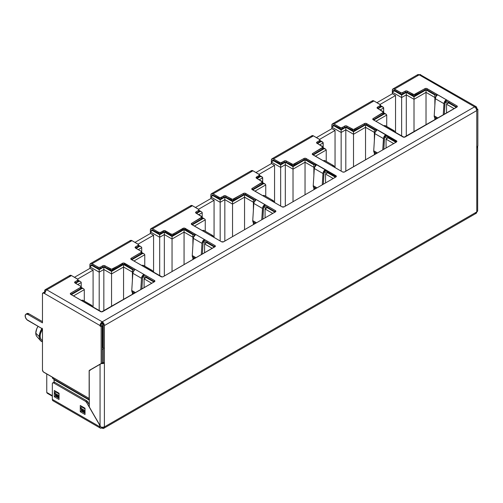 <?xml version="1.0" encoding="UTF-8"?>
<svg xmlns="http://www.w3.org/2000/svg" width="503" height="503" viewBox="0 0 503 503"><rect width="100%" height="100%" fill="white"/><g stroke="black" fill="none" stroke-linecap="round" stroke-linejoin="round"><path stroke-width="0.75" d="M42.164 328.189L40.605 330.961L39.265 336.62A10.412 6.011 -60 0 0 40.529 340.657A10.412 6.011 -60 0 0 42.472 341.789L40.605 340.738L39.611 338.991L39.265 336.62L35.776 333.137L36.757 328.755L38.065 326.328A8.608 4.967 120 0 0 35.776 333.137L39.265 336.62A10.412 6.011 -60 0 1 41.919 328.553M46.754 392.447L46.754 373.962L46.754 392.447L46.924 392.925L46.754 392.447L52.343 395.672L46.754 392.447M74.469 277.298L89.968 268.351L89.968 266.848L89.968 268.351L93.086 270.149L77.588 279.096L93.086 270.149L93.086 307.295L93.086 270.149L89.968 268.351L74.469 277.298M134.961 242.377L150.46 233.423L150.46 231.927L150.46 233.423L153.578 235.228L138.073 244.175L153.578 235.228L153.578 272.375L153.578 235.228L150.46 233.423L134.961 242.377M195.447 207.45L210.952 198.503L210.952 197L210.952 198.503L214.064 200.301L198.566 209.254L214.064 200.301L214.064 237.447L214.064 200.301L210.952 198.503L195.447 207.45M255.939 172.529L271.438 163.576L271.438 162.079L271.438 163.576L274.556 165.38L259.058 174.327L274.556 165.38L274.556 202.527L274.556 165.38L271.438 163.576L255.939 172.529M316.431 137.602L331.93 128.655L331.93 127.152L331.93 128.655L335.048 130.453L319.543 139.406L335.048 130.453L335.048 167.606L335.048 130.453L331.93 128.655L316.431 137.602M376.917 102.681L392.422 93.734L392.422 92.231L392.422 93.734L395.534 95.532L380.035 104.479L395.534 95.532L395.534 132.679L395.534 95.532L392.422 93.734L376.917 102.681M42.472 329.006A9.186 5.3 120 0 0 42.032 340.324L42.472 340.575M42.503 328.956L40.41 333.785L40.133 336.123L40.41 338.135L41.227 339.657L42.503 340.55M36.832 336.482L36.027 334.979L35.776 333.137A8.608 4.967 120 0 0 36.826 336.469L40.529 340.657M383.493 113.2L384.562 113.816L373.716 120.079L384.562 113.816L386.09 114.181L386.725 115.068L375.879 121.33L386.725 115.068L386.725 126.454L386.725 115.068L386.09 114.181L383.493 113.2M456.372 107.403L448.707 102.983L449.229 102.681L447.18 103.348L446.545 104.228L446.545 113.081L446.545 104.228L454.209 108.654L446.545 104.228L447.18 103.348L448.707 102.983L456.372 107.403M435.372 94.683L434.856 94.979L426.022 89.88L414.007 96.821L406.298 92.37L401.639 95.054L394.585 90.98L395.106 90.678L392.585 91.753L392.422 92.231L401.639 97.557L392.422 92.231L393.05 91.345L394.585 90.98L401.639 95.054L401.639 136.206L401.639 97.557L406.298 94.866L401.639 97.557L401.639 95.054L406.298 92.37L406.298 136.319L406.298 94.866L414.007 99.317L406.298 94.866L406.298 92.37L414.007 96.821L414.007 131.868L414.007 99.317L426.022 92.382L426.022 124.933L426.022 92.382L414.007 99.317L414.007 96.821L426.022 89.88L426.022 92.382L434.856 97.481L426.022 92.382L426.022 89.88L434.856 94.979L434.856 105.649L434.856 97.481L435.761 96.953L434.856 97.481L434.856 94.979L435.372 94.683M77.99 280.68L79.059 281.296L75.576 283.308L79.059 281.296L79.889 281.391L77.99 280.68M81.046 287.817L82.108 288.433L71.263 294.695L82.108 288.433L82.938 288.533L81.046 287.817M153.924 282.026L146.26 277.599L146.782 277.298L145.43 277.694L146.26 277.599L153.924 282.026M132.924 269.3L132.402 269.595L123.568 264.496L111.553 271.438L103.844 266.986L99.192 269.671L92.137 265.597L92.653 265.301L91.307 265.691L92.137 265.597L99.192 269.671L99.192 270.249L99.192 269.671L103.844 266.986L103.844 267.558L103.844 266.986L111.553 271.438L111.553 272.01L111.553 271.438L123.568 264.496L123.568 265.075L123.568 264.496L132.402 269.595L132.402 270.174L132.924 269.3M138.482 245.76L139.551 246.376L136.062 248.388L139.551 246.376L140.375 246.47L138.482 245.76M141.532 252.896L142.601 253.512L131.755 259.774L142.601 253.512L143.43 253.606L141.532 252.896M214.416 247.099L206.752 242.672L207.267 242.377L205.922 242.767L206.752 242.672L214.416 247.099M193.416 234.373L192.894 234.675L184.06 229.575L172.045 236.511L164.336 232.065L159.684 234.75L152.623 230.676L153.145 230.374L151.799 230.77L152.623 230.676L159.684 234.75L159.684 235.322L159.684 234.75L164.336 232.065L164.336 232.638L164.336 232.065L172.045 236.511L172.045 237.083L172.045 236.511L184.06 229.575L184.06 230.148L184.06 229.575L192.894 234.675L192.894 235.247L193.416 234.373M198.968 210.832L200.037 211.449L196.554 213.461L200.037 211.449L200.867 211.549L198.968 210.832M202.024 217.975L203.093 218.591L192.247 224.847L203.093 218.591L203.916 218.686L202.024 217.975M274.902 212.178L267.238 207.752L267.759 207.45L266.414 207.846L267.238 207.752L274.902 212.178M253.902 199.452L253.386 199.754L244.552 194.655L232.537 201.59L224.828 197.138L220.176 199.829L213.115 195.749L213.637 195.453L212.285 195.849L213.115 195.749L220.176 199.829L220.176 200.401L220.176 199.829L224.828 197.138L224.828 197.71L224.828 197.138L232.537 201.59L232.537 202.162L232.537 201.59L244.552 194.655L244.552 195.227L244.552 194.655L253.386 199.754L253.386 200.326L253.902 199.452M259.46 175.912L260.529 176.528L257.039 178.54L260.529 176.528L262.057 176.893L262.692 177.779L259.208 179.791L262.692 177.779L262.692 182.633L262.528 177.301L259.46 175.912M262.516 183.048L263.578 183.664L252.732 189.927L263.578 183.664L265.112 184.029L265.747 184.915L254.902 191.178L265.747 184.915L265.747 196.302L265.747 184.915L265.112 184.029L262.516 183.048M335.394 177.251L327.73 172.825L328.252 172.529L326.195 173.195L325.567 174.076L325.567 182.929L325.567 174.076L333.231 178.502L325.567 174.076L326.195 173.195L327.73 172.825L335.394 177.251M314.394 164.525L313.872 164.827L305.038 159.728L293.023 166.663L285.314 162.218L280.661 164.902L273.607 160.828L274.122 160.526L271.607 161.601L271.438 162.079L280.661 167.405L271.438 162.079L272.073 161.193L273.607 160.828L280.661 164.902L280.661 206.054L280.661 167.405L285.314 164.714L280.661 167.405L280.661 164.902L285.314 162.218L285.314 206.161L285.314 164.714L293.023 169.165L285.314 164.714L285.314 162.218L293.023 166.663L293.023 201.716L293.023 169.165L305.038 162.23L305.038 194.774L305.038 162.23L293.023 169.165L293.023 166.663L305.038 159.728L305.038 162.23L313.872 167.329L305.038 162.23L305.038 159.728L313.872 164.827L313.872 175.49L313.872 167.329L314.784 166.801L313.872 167.329L313.872 164.827L314.394 164.525M319.952 140.991L321.021 141.601L317.531 143.619L321.021 141.601L322.549 141.972L323.184 142.852L319.694 144.864L323.184 142.852L323.184 147.712L323.02 142.374L319.952 140.991M323.001 148.127L324.07 148.743L313.224 155.006L324.07 148.743L325.604 149.108L326.233 149.988L315.387 156.251L326.233 149.988L326.233 161.375L326.233 149.988L325.604 149.108L323.001 148.127M395.886 142.33L388.222 137.904L388.737 137.602L386.688 138.268L386.053 139.155L386.053 148.001L386.053 139.155L393.717 143.581L386.053 139.155L386.688 138.268L388.222 137.904L395.886 142.33M374.886 129.604L374.364 129.906L365.53 124.807L353.515 131.742L345.806 127.29L341.153 129.981L334.093 125.907L334.614 125.605L332.093 126.674L331.93 127.152L341.153 132.478L331.93 127.152L332.565 126.272L334.093 125.907L341.153 129.981L341.153 171.127L341.153 132.478L345.806 129.793L341.153 132.478L341.153 129.981L345.806 127.29L345.806 171.24L345.806 129.793L353.515 134.244L345.806 129.793L345.806 127.29L353.515 131.742L353.515 166.789L353.515 134.244L365.53 127.303L365.53 159.853L365.53 127.303L353.515 134.244L353.515 131.742L365.53 124.807L365.53 127.303L374.364 132.402L365.53 127.303L365.53 124.807L374.364 129.906L374.364 140.57L374.364 132.402L375.269 131.88L374.364 132.402L374.364 129.906L374.886 129.604M380.438 106.064L381.507 106.68L378.023 108.692L381.507 106.68L383.041 107.045L383.676 107.931L380.186 109.943L383.676 107.931L383.676 112.785L383.506 107.453L380.438 106.064M101.707 323.523L102.656 324.07L102.656 347.573L102.222 347.322L102.656 347.573L102.222 347.818L102.656 347.573L103.737 348.195L102.656 347.573L102.656 324.07A1.528 0.887 -60 0 1 102.744 323.523L102.656 324.07L103.172 324.265A1.528 0.887 180 0 1 102.656 324.07L101.707 323.523M90.232 370.309L90.509 369.692L89.427 370.315L102.222 362.927L89.427 370.315A1.346 0.78 60 0 0 89.144 370.931L89.144 398.433L43.767 372.233A1.836 1.063 60 0 1 42.472 369.982L42.472 328.874L27.747 320.373A3.672 2.119 60 0 1 25.15 315.871A3.672 2.119 60 0 1 25.911 314.193L25.345 314.84L25.345 317.135L26.753 319.568L42.472 328.874L42.472 369.982L43.271 371.836L89.144 398.433L89.22 370.554L101.141 363.694L100.77 363.908L101.141 363.694L101.141 326.699L100.059 326.07L100.059 325.573L44.635 293.57L45.974 290.489L46.798 289.822L102.222 321.819L474.606 106.831L419.181 74.834L394.497 89.081L401.054 92.772L402.23 92.772L405.217 91.144L406.883 90.955L414.007 94.602L424.941 88.654L426.607 88.465L456.894 105.856L457.227 106.818L404.066 137.237L373.195 119.777L383.047 114.093L383.374 113.131M434.856 119.827L434.856 118.167L434.856 119.827M447.393 103.222L445.369 102.052L447.393 103.222M132.402 294.45L132.402 292.784L132.402 294.45M132.402 280.265L132.402 272.098L123.568 266.999L123.568 299.549L123.568 266.999L111.553 273.934L103.844 269.489L99.192 272.173L89.968 266.848L90.138 266.37L91.307 265.691L89.968 266.848L99.192 272.173L99.192 310.823L99.192 270.249L99.192 272.173L103.844 269.489L103.844 310.936L103.844 267.558L103.844 269.489L111.553 273.934L111.553 306.484L111.553 272.01L111.553 273.934L123.568 266.999L123.568 265.075L123.568 266.999L132.402 272.098L132.402 280.265M133.314 271.576L132.402 272.098L132.402 270.174L132.402 272.098L133.314 271.576M144.946 277.838L142.915 276.669L144.946 277.838M144.097 287.697L144.097 278.851L144.097 287.697M151.761 283.271L144.097 278.851L144.26 278.373L145.43 277.694L144.097 278.851L151.761 283.271M84.278 301.071L84.278 289.684L73.432 295.946L84.278 289.684L84.278 301.071M81.222 287.408L81.222 282.548L77.739 284.56L81.222 282.548L81.222 287.408M192.894 259.523L192.894 257.863L192.894 259.523M192.894 245.338L192.894 237.177L184.06 232.078L184.06 264.622L184.06 232.078L172.045 239.013L164.336 234.561L159.684 237.253L150.46 231.927L150.623 231.449L151.799 230.77L150.46 231.927L159.684 237.253L159.684 275.896L159.684 235.322L159.684 237.253L164.336 234.561L164.336 276.009L164.336 232.638L164.336 234.561L172.045 239.013L172.045 271.563L172.045 237.083L172.045 239.013L184.06 232.078L184.06 230.148L184.06 232.078L192.894 237.177L192.894 245.338M193.8 236.649L192.894 237.177L192.894 235.247L192.894 237.177L193.8 236.649M205.438 242.918L203.407 241.742L205.438 242.918M204.583 252.776L204.583 243.924L204.583 252.776M212.247 248.35L204.583 243.924L204.752 243.446L205.922 242.767L204.583 243.924L212.247 248.35M144.763 266.15L144.763 254.763L133.917 261.026L144.763 254.763L144.763 266.15M141.714 252.481L141.714 247.627L138.231 249.639L141.714 247.627L141.714 252.481M253.386 224.602L253.386 222.936L253.386 224.602M253.386 210.417L253.386 202.25L244.552 197.151L244.552 229.701L244.552 197.151L232.537 204.086L224.828 199.641L220.176 202.325L210.952 197L211.115 196.522L212.285 195.849L210.952 197L220.176 202.325L220.176 240.975L220.176 200.401L220.176 202.325L224.828 199.641L224.828 241.088L224.828 197.71L224.828 199.641L232.537 204.086L232.537 236.636L232.537 202.162L232.537 204.086L244.552 197.151L244.552 195.227L244.552 197.151L253.386 202.25L253.386 210.417M254.292 201.728L253.386 202.25L253.386 200.326L253.386 202.25L254.292 201.728M265.924 207.991L263.899 206.821L265.924 207.991M265.075 217.849L265.075 209.003L265.075 217.849M272.739 213.423L265.075 209.003L265.238 208.525L266.414 207.846L265.075 209.003L272.739 213.423M205.255 231.223L205.255 219.836L194.41 226.099L205.255 219.836L205.255 231.223M202.206 217.56L202.206 212.7L198.716 214.712L202.206 212.7L202.206 217.56M313.872 189.675L313.872 188.015L313.872 189.675M326.416 173.07L324.385 171.9L326.416 173.07M374.364 154.754L374.364 153.088L374.364 154.754M386.908 138.143L384.877 136.973L386.908 138.143M254.681 200.251L254.681 200.93L254.681 200.251M254.681 201.502L254.681 200.93L254.681 201.502M267.709 207.098L267.018 207.362M266.376 208.248L266.54 207.77L266.376 208.248M327.025 172.85L326.862 173.328L327.025 172.85M328.201 172.171L327.51 172.435M315.174 166.003L315.174 165.33L315.174 166.003M315.174 164.651L315.174 165.33L315.174 164.651M204.62 218.956L202.024 217.453M205.255 219.836L205.092 219.358L205.255 219.836M201.571 211.82L198.968 210.317M202.206 212.7L202.036 212.222L202.206 212.7M194.196 235.178L194.196 234.499L194.196 235.178M194.196 236.423L194.196 235.85L194.196 236.423M207.217 242.018L206.532 242.283M205.884 243.175L206.048 242.698L205.884 243.175M387.517 137.923L387.354 138.407L387.517 137.923M388.687 137.25L386.688 138.268M375.659 131.082L375.659 130.403L375.659 131.082M375.659 129.73L375.659 130.403L375.659 129.73M144.135 253.877L141.532 252.38M144.763 254.763L144.6 254.285L144.763 254.763M141.079 246.74L138.482 245.238M141.714 247.627L141.55 247.149L141.714 247.627M133.704 270.098L133.704 270.777L133.704 270.098M133.704 271.35L133.704 270.777L133.704 271.35M144.732 277.964L146.731 276.946M145.392 278.096L145.556 277.618L145.392 278.096M448.01 103.002L447.846 103.48L448.01 103.002M449.179 102.323L448.487 102.593M436.151 96.155L436.151 95.482L436.151 96.155M436.151 94.803L436.151 95.482L436.151 94.803M83.643 288.804L81.046 287.301M84.278 289.684L84.114 289.206L84.278 289.684M80.587 281.661L77.99 280.165M81.222 282.548L81.058 282.07L81.222 282.548M102.807 349.409L102.222 349.069L102.807 349.409M47.389 393.327L52.343 396.188M27.747 314.375L28.828 313.746A3.672 2.119 -120 0 0 26.992 313.564L28.828 313.746L27.747 314.375L25.911 314.193A3.672 2.119 60 0 1 27.747 314.375L42.472 322.869L42.472 293.821L42.472 322.869L27.747 314.375M417.176 75.217L418.351 74.545L419.181 74.834L394.497 89.081A3.062 1.767 60 0 0 392.969 88.93A3.062 1.767 60 0 0 392.334 90.333L392.334 93.778L392.497 89.471L393.667 88.792L400.558 92.583L400.558 93.828L394.497 90.333L401.054 94.023L402.23 94.023L405.714 92.2L406.883 92.2L414.007 95.853L424.941 89.905L427.104 89.905L427.104 88.654L437.667 94.759A3.37 1.943 120 0 0 435.29 98.67L443.954 103.668A3.37 1.943 -60 0 1 446.331 99.757L446.331 101.009L445.036 103.14L444.325 114.363L445.036 103.14A1.836 1.063 -60 0 1 446.331 101.009L446.331 99.757L456.894 105.856L456.894 107.108L446.331 101.009L456.894 107.108L405.148 136.979A1.528 0.887 180 0 1 402.985 136.979L392.422 130.881A3.37 1.943 -60 0 1 394.101 130.711L385.443 125.712A3.37 1.943 120 0 0 383.758 125.882L372.861 119.494L373.195 118.532L383.493 112.219L377.168 108.107L377.168 107.428L379.991 105.705L380.325 104.743L373.93 100.958L334.011 124.002L340.569 127.699L341.738 127.699L345.221 125.876L346.391 125.876L353.515 129.529L364.449 123.581L366.115 123.386L396.854 141.406L396.402 142.028L385.839 135.929L396.402 142.028L344.165 172.095L342.493 171.9L312.376 154.415L312.703 153.453L323.001 147.14L316.683 143.028L317.016 142.066L319.833 140.343L319.833 139.664L313.438 135.879L273.519 158.929L280.077 162.62L281.246 162.62L284.729 160.797L285.905 160.797L293.023 164.45L303.957 158.502L305.629 158.313L336.362 176.327L335.916 176.955L325.347 170.85L335.916 176.955L284.17 206.827L282.007 206.827L251.884 189.342L252.217 188.38L262.516 182.067L256.19 177.955L256.19 177.276L259.014 175.553L259.347 174.591L252.952 170.8L213.027 193.85L219.585 197.541L220.76 197.541L223.747 195.912L225.413 195.724L232.537 199.37L243.471 193.429L245.137 193.234L275.424 210.625L275.87 211.254L275.424 211.876L264.861 205.777L275.424 211.876L223.678 241.748L221.515 241.748L191.392 224.263L191.725 223.301L202.024 216.988L195.698 212.876L196.032 211.914L198.855 210.191L198.855 209.512L192.46 205.727L152.541 228.777L158.602 232.273L158.602 233.524L152.541 230.028A1.528 0.887 60 0 0 151.774 229.946A1.528 0.887 60 0 0 151.453 230.651L152.541 230.028L151.453 230.833L151.774 229.946L152.541 230.028L159.684 233.782L163.752 231.896L164.921 231.896L172.045 235.549L184.06 229.343L194.806 235.178L185.142 229.601L185.142 228.349L214.932 245.552L215.265 246.514L163.192 276.675L162.104 276.933L131.233 259.473L141.085 253.789L141.418 252.82M190.461 206.117L191.63 205.438L192.46 205.727L152.541 228.777L151.007 228.626A3.062 1.767 60 0 1 152.541 228.777L158.602 232.273A1.528 0.887 180 0 0 160.765 232.273L160.765 233.524L160.765 232.273L163.255 230.839L163.255 232.09L160.765 233.524A1.528 0.887 0 0 1 158.602 233.524L158.602 232.273L160.268 232.468L164.336 230.581L170.963 234.04L172.63 234.228L184.06 228.092L195.711 234.448A3.37 1.943 120 0 0 193.334 238.365L201.992 243.364A3.37 1.943 -60 0 1 204.369 239.447L204.369 240.698L203.074 242.836L202.363 254.053L203.074 242.836A1.836 1.063 -60 0 1 204.369 240.698L214.932 246.797L204.369 240.698L204.369 239.447L214.932 245.552L214.932 246.797L214.932 245.552A1.528 0.887 180 0 1 215.385 246.174A1.528 0.887 180 0 1 214.932 246.797L163.192 276.675A1.528 0.887 180 0 1 161.023 276.675L150.46 270.576A3.37 1.943 -60 0 1 152.145 270.407A3.37 1.943 -60 0 1 152.837 271.746L152.082 270.375L150.46 270.576L130.906 259.19L131.233 258.221L141.418 252.248L141.085 251.286L135.546 248.086L138.036 246.652L138.363 245.684M141.532 251.909L141.532 253.16A1.528 0.887 0 0 1 141.085 253.789L141.085 252.537L141.085 253.789L131.233 259.473L131.233 258.221L131.233 259.473A1.528 0.887 180 0 1 130.786 258.85A1.528 0.887 180 0 1 131.233 258.221L141.085 252.537A1.528 0.887 180 0 0 141.532 251.909A1.528 0.887 180 0 0 141.085 251.286L135.213 247.803L135.213 247.124L138.036 245.401L138.363 244.439L131.968 240.648L92.049 263.698L98.11 267.2L98.11 268.451L92.049 264.949L98.607 268.64L100.273 268.451L103.26 266.823L104.435 266.823L111.553 270.469L122.487 264.521L124.159 264.333L134.314 270.098L124.656 264.521L124.656 263.276L154.446 280.473L154.893 281.095L154.446 281.724L101.619 311.854L70.747 294.4L80.593 288.709L80.926 287.747M129.969 241.038L131.145 240.359L131.968 240.648L92.049 263.698A3.062 1.767 60 0 0 90.515 263.547A3.062 1.767 60 0 0 89.886 264.949L89.886 268.401L90.05 264.088L91.219 263.409L98.607 267.389L100.273 267.2L103.26 265.571L104.435 265.571L111.553 269.218L123.568 263.012L135.219 269.375A3.37 1.943 120 0 0 132.842 273.286L131.761 290.457L135.533 292.639L131.761 290.457L132.842 273.286L141.506 278.285A3.37 1.943 -60 0 1 143.877 274.374L143.877 275.625L142.582 277.757L141.877 288.98L142.582 277.757A1.836 1.063 -60 0 1 143.877 275.625L143.877 274.374L154.446 280.473L154.446 281.724L154.446 280.473A1.528 0.887 180 0 1 154.893 281.095A1.528 0.887 180 0 1 154.446 281.724L143.877 275.625L154.446 281.724L102.7 311.596A1.528 0.887 180 0 1 100.537 311.596L89.968 305.497A3.37 1.943 -60 0 1 91.653 305.327A3.37 1.943 -60 0 1 92.345 306.667L91.59 305.296L89.968 305.497L70.414 294.11L70.747 293.148L80.926 287.175L80.593 286.213L75.054 283.013L77.544 281.573L77.877 280.611M427.104 89.905L436.761 95.482L427.104 89.905A1.528 0.887 0 0 0 424.941 89.905L415.088 95.595L415.088 94.344A1.528 0.887 180 0 1 412.919 94.344L412.919 95.595L407.38 92.395A1.528 0.887 0 0 0 405.217 92.395L402.727 93.828L402.727 92.583A1.528 0.887 180 0 1 400.558 92.583L400.558 93.828A1.528 0.887 0 0 0 402.727 93.828L402.727 92.583L405.217 91.144L405.217 92.395L405.217 91.144A1.528 0.887 180 0 1 407.38 91.144L407.38 92.395L407.38 91.144L412.919 94.344L412.919 95.595A1.528 0.887 0 0 0 415.088 95.595L415.088 94.344L424.941 88.654L424.941 89.905L424.941 88.654A1.528 0.887 180 0 1 427.104 88.654L427.104 89.905M383.493 112.219L383.493 113.471A1.528 0.887 0 0 1 383.047 114.093L383.047 112.842L383.047 114.093L373.195 119.777L373.195 118.532L373.195 119.777A1.528 0.887 180 0 1 372.748 119.154A1.528 0.887 180 0 1 373.195 118.532L383.047 112.842A1.528 0.887 180 0 0 383.493 112.219A1.528 0.887 180 0 0 383.047 111.591L377.502 108.39L379.991 106.957L380.325 105.995M380.438 105.083L380.438 106.328A1.528 0.887 0 0 1 379.991 106.957L379.991 105.705L379.991 106.957L377.502 108.39L377.502 107.145L377.502 108.39A1.528 0.887 180 0 1 377.055 107.768A1.528 0.887 180 0 1 377.502 107.145L379.991 105.705A1.528 0.887 180 0 0 380.438 105.083A1.528 0.887 180 0 0 379.991 104.454L373.93 100.958L334.011 124.002L332.477 123.851A3.062 1.767 60 0 1 334.011 124.002L340.072 127.504A1.528 0.887 180 0 0 342.235 127.504L342.235 128.755L342.235 127.504L344.725 126.064L344.725 127.316L342.235 128.755A1.528 0.887 0 0 1 340.072 128.755L340.072 127.504L340.072 128.755L334.011 125.253A1.528 0.887 60 0 0 333.244 125.178A1.528 0.887 60 0 0 332.923 125.882L334.011 125.253L332.923 126.064L333.244 125.178L334.011 125.253L341.153 129.013L345.221 127.127L346.391 127.127L353.515 130.774L365.53 124.568L376.275 130.409L366.612 124.832L366.612 123.581L377.181 129.68A3.37 1.943 120 0 0 374.804 133.591L383.462 138.595A3.37 1.943 -60 0 1 385.839 134.678L396.402 140.777L396.402 142.028L396.402 140.777A1.528 0.887 180 0 1 396.854 141.406A1.528 0.887 180 0 1 396.402 142.028L344.662 171.9A1.528 0.887 180 0 1 342.493 171.9L331.93 165.801A3.37 1.943 -60 0 1 333.615 165.638A3.37 1.943 -60 0 1 334.306 166.977L333.552 165.6L331.93 165.801L312.703 154.704L322.555 149.014L322.888 148.052M323.001 147.14L323.001 148.391A1.528 0.887 0 0 1 322.555 149.014L322.555 147.769L322.555 149.014L312.703 154.704L312.703 153.453L312.703 154.704A1.528 0.887 180 0 1 312.256 154.081A1.528 0.887 180 0 1 312.703 153.453L322.555 147.769A1.528 0.887 180 0 0 323.001 147.14A1.528 0.887 180 0 0 322.555 146.518L317.016 143.317L319.833 141.595L319.833 140.915M311.439 136.269L312.615 135.59L313.438 135.879L273.519 158.929L271.985 158.778A3.062 1.767 60 0 1 273.519 158.929L279.58 162.425A1.528 0.887 180 0 0 281.743 162.425L281.743 163.676L281.743 162.425L284.233 160.991L284.233 162.243L281.743 163.676A1.528 0.887 0 0 1 279.58 163.676L279.58 162.425L279.58 163.676L273.519 160.18A1.528 0.887 60 0 0 272.752 160.105A1.528 0.887 60 0 0 272.437 160.803L273.519 160.18L272.437 160.985L272.752 160.105L273.519 160.18L280.661 163.934L284.729 162.048L285.905 162.048L293.023 165.701L305.038 159.495L315.783 165.33L306.126 159.753L306.126 158.502L316.689 164.6A3.37 1.943 120 0 0 314.312 168.518L322.976 173.516A3.37 1.943 -60 0 1 325.347 169.605L335.916 175.704L335.916 176.955L335.916 175.704A1.528 0.887 180 0 1 336.362 176.327A1.528 0.887 180 0 1 335.916 176.955L284.17 206.827A1.528 0.887 180 0 1 282.007 206.827L271.438 200.728A3.37 1.943 -60 0 1 273.123 200.559A3.37 1.943 -60 0 1 273.814 201.898L273.06 200.527L271.438 200.728L252.217 189.625L262.063 183.941L262.396 182.979M262.516 182.067L262.516 183.312A1.528 0.887 0 0 1 262.063 183.941L262.063 182.69L262.063 183.941L252.217 189.625L252.217 188.38L252.217 189.625A1.528 0.887 180 0 1 251.764 189.002A1.528 0.887 180 0 1 252.217 188.38L262.063 182.69A1.528 0.887 180 0 0 262.516 182.067A1.528 0.887 180 0 0 262.063 181.438L256.524 178.238L259.46 176.176A1.528 0.887 0 0 1 259.014 176.804L256.524 178.238A1.528 0.887 180 0 1 256.077 177.616A1.528 0.887 180 0 1 256.524 176.987L256.524 178.238L256.524 176.987L259.014 175.553L259.014 176.804L259.014 175.553A1.528 0.887 180 0 0 259.46 174.925L259.46 176.176M250.953 171.19L251.418 170.649L252.952 170.8L213.027 193.85L211.499 193.699A3.062 1.767 60 0 1 213.027 193.85L219.088 197.352A1.528 0.887 180 0 0 221.257 197.352L221.257 198.603L221.257 197.352L223.747 195.912L223.747 197.163L221.257 198.603A1.528 0.887 0 0 1 219.088 198.603L219.088 197.352L219.088 198.603L213.027 195.101A1.528 0.887 60 0 0 212.26 195.026A1.528 0.887 60 0 0 211.945 195.724L213.027 195.101L211.945 195.906L212.26 195.026L213.027 195.101L220.176 198.861L224.244 196.975L225.413 196.975L232.537 200.622L244.552 194.416L255.291 200.257L245.634 194.674L245.634 193.429L256.197 199.528A3.37 1.943 120 0 0 253.826 203.438L262.484 208.437A3.37 1.943 -60 0 1 264.861 204.526L275.424 210.625L275.424 211.876L275.424 210.625A1.528 0.887 180 0 1 275.87 211.254A1.528 0.887 180 0 1 275.424 211.876L223.678 241.748A1.528 0.887 180 0 1 221.515 241.748L210.952 235.649A3.37 1.943 -60 0 1 212.631 235.486A3.37 1.943 -60 0 1 213.322 236.819L212.568 235.448L210.952 235.649L191.725 224.552L201.577 218.862L201.904 217.9M202.024 216.988L202.024 218.239A1.528 0.887 0 0 1 201.577 218.862L201.577 217.61L201.577 218.862L191.725 224.552L191.725 223.301L191.725 224.552A1.528 0.887 180 0 1 191.278 223.923A1.528 0.887 180 0 1 191.725 223.301L201.577 217.61A1.528 0.887 180 0 0 202.024 216.988A1.528 0.887 180 0 0 201.577 216.365L196.032 213.165L198.522 211.725L198.855 210.763M392.969 88.93L417.647 74.683A3.062 1.767 -120 0 1 419.181 74.834L420.709 74.683A3.062 1.767 120 0 0 419.181 74.834L474.606 106.831A3.062 1.767 -60 0 1 476.134 106.68A3.062 1.767 -60 0 1 476.769 108.082L476.134 106.68L474.606 106.831L476.134 108.447L476.769 110.578L104.391 325.573L103.756 323.435L102.222 321.819L46.798 289.822L71.483 275.575L77.544 279.071A1.528 0.887 180 0 1 77.99 279.699A1.528 0.887 180 0 1 77.544 280.322L77.544 281.573L75.054 283.013L74.721 282.045L77.877 280.039L77.877 279.36L71.483 275.575L46.798 289.822L45.27 289.671L44.798 290.212L44.635 292.344L44.635 291.074A3.062 1.767 60 0 1 45.27 289.671A3.062 1.767 60 0 1 46.798 289.822A3.062 1.767 120 0 0 44.635 293.57L43.271 292.897L42.472 293.821A1.836 1.063 60 0 1 42.849 292.979A1.836 1.063 60 0 1 43.767 293.073L100.059 325.573L100.059 326.07L101.141 325.447L101.461 323.882L102.222 323.071L102.222 321.819L100.694 323.435L100.059 325.573A3.062 1.767 -60 0 1 102.222 321.819L102.222 323.071L103.304 324.944L103.304 362.443L103.304 324.944A1.528 0.887 60 0 0 102.222 323.071A1.528 0.887 -60 0 0 101.141 324.944L101.141 325.447L100.059 326.07L101.141 326.699L101.141 363.556L102.222 362.927L102.222 326.07L101.141 326.699L102.222 326.07L101.141 325.447L102.222 326.07L102.222 362.927L90.509 369.692A1.346 0.78 -120 0 0 90.288 369.963M394.497 90.333L393.73 90.257L393.415 91.137L394.497 90.333L393.415 90.955A1.528 0.887 60 0 1 393.73 90.257A1.528 0.887 60 0 1 394.497 90.333M332.477 123.851L331.842 125.253A3.062 1.767 60 0 1 332.477 123.851L372.402 100.801A3.062 1.767 -120 0 1 373.93 100.958L372.402 100.801L371.931 101.342M45.27 289.671L69.948 275.424A3.062 1.767 -120 0 1 71.483 275.575L70.653 275.286L69.483 275.965M90.968 265.571L92.049 264.949L91.282 264.874L90.968 265.571A1.528 0.887 60 0 1 91.282 264.874A1.528 0.887 60 0 1 92.049 264.949L90.968 265.571M331.842 125.253L331.842 128.705L331.842 125.253M271.985 158.778L271.356 160.18A3.062 1.767 60 0 1 271.985 158.778L311.91 135.728A3.062 1.767 -120 0 1 313.438 135.879L319.499 139.381A1.528 0.887 180 0 1 319.952 140.004A1.528 0.887 180 0 1 319.499 140.626L319.499 141.877L317.016 143.317A1.528 0.887 180 0 1 316.563 142.689A1.528 0.887 180 0 1 317.016 142.066L317.016 143.317L317.016 142.066L319.499 140.626L319.499 141.877A1.528 0.887 0 0 0 319.952 141.255L319.952 140.004M271.356 160.18L271.356 163.626L271.356 160.18M211.499 193.699L210.864 195.101A3.062 1.767 60 0 1 211.499 193.699L251.418 170.649A3.062 1.767 -120 0 1 252.952 170.8L259.014 174.302A1.528 0.887 180 0 1 259.46 174.925M210.864 195.101L210.864 198.553L210.864 195.101M151.007 228.626L150.372 230.028A3.062 1.767 60 0 1 151.007 228.626L190.933 205.576A3.062 1.767 -120 0 1 192.46 205.727L198.522 209.229A1.528 0.887 180 0 1 198.968 209.852A1.528 0.887 180 0 1 198.522 210.474L198.522 211.725L196.032 213.165A1.528 0.887 180 0 1 195.585 212.536A1.528 0.887 180 0 1 196.032 211.914L196.032 213.165L196.032 211.914L198.522 210.474L198.522 211.725A1.528 0.887 0 0 0 198.968 211.103L198.968 209.852M150.372 230.028L150.372 233.474L150.372 230.028M90.515 263.547L130.44 240.497A3.062 1.767 -120 0 1 131.968 240.648L138.036 244.15A1.528 0.887 180 0 1 138.482 244.772A1.528 0.887 180 0 1 138.036 245.401L138.036 246.652L135.546 248.086A1.528 0.887 180 0 1 135.093 247.463A1.528 0.887 180 0 1 135.546 246.835L135.546 248.086L135.546 246.835L138.036 245.401L138.036 246.652A1.528 0.887 0 0 0 138.482 246.024L138.482 244.772M103.756 428.317L476.134 213.329A3.062 1.767 -120 0 0 476.769 211.926A3.062 1.767 0 0 0 477.661 210.675L476.769 211.926L104.391 426.921A3.062 1.767 60 0 1 103.756 428.317A3.062 1.767 60 0 1 102.222 428.166L103.756 428.317L104.391 426.921L101.43 427.374L100.694 426.594L89.49 407.361A1.226 0.704 60 0 1 89.232 406.506L89.232 370.981A1.226 0.704 60 0 1 89.49 370.422L100.059 364.323L89.49 370.422L89.232 370.981L89.301 406.927L100.059 425.67L100.059 364.323L103.304 362.443L101.43 363.531L104.391 363.072L103.304 362.443L104.391 363.072L104.391 325.573L104.391 426.921L476.769 211.926L476.605 212.788L475.429 213.467M476.134 106.68L421.181 75.217M476.769 108.579L477.85 109.208L477.85 146.065L476.769 146.687L477.85 146.065L476.769 146.687L477.85 146.065L477.85 109.208L476.769 109.83L476.769 148.077L476.769 110.578A3.062 1.767 -120 0 0 474.606 106.831L102.222 321.819A3.062 1.767 60 0 1 104.391 325.573L476.769 110.578L476.769 109.83L477.85 109.208L476.769 108.579L476.335 108.83L476.769 108.579M476.769 211.926L476.769 148.077L477.661 146.832L477.561 146.373L476.769 146.832L477.561 146.373A3.062 1.767 180 0 1 477.661 146.832A3.062 1.767 180 0 1 476.769 148.077L476.769 211.926M456.894 105.856A1.528 0.887 180 0 1 457.34 106.479A1.528 0.887 180 0 1 456.894 107.108L456.894 105.856M446.331 99.757L437.667 94.759L436.051 96.425L435.29 98.67L443.954 103.668L443.237 114.986L444.18 102.549L446.331 99.757M437.987 118.023L434.208 115.841L435.29 98.67L434.208 115.841A3.37 1.943 120 0 0 434.359 116.935L437.113 118.526L434.359 116.935L434.925 118.337L434.359 116.935A3.37 1.943 120 0 1 434.208 115.841L437.987 118.023M436.176 119.066L434.925 118.337L436.176 119.066M394.101 130.711A3.37 1.943 -60 0 1 394.792 132.05L394.038 130.679L392.422 130.881L383.758 125.882L385.38 125.681M99.625 425.06L99.789 427.531L100.965 428.204L101.788 427.921L101.788 427.418L101.788 427.921A3.062 1.767 -60 0 1 100.26 428.072A3.062 1.767 -60 0 1 99.625 426.67L52.343 399.369L52.343 383.682A1.836 1.063 60 0 1 52.721 382.846A1.836 1.063 60 0 1 53.639 382.934L85.598 401.381A1.836 1.063 60 0 1 86.516 402.356L99.688 425.022L99.625 426.67L52.343 399.369L52.343 383.682L52.721 382.846L53.639 382.934L54.726 382.311L53.639 382.934L85.598 401.381L86.679 400.759L85.598 401.381L86.516 402.356L87.597 401.727L86.516 402.356L99.625 425.06M89.232 404.563L87.597 401.727A1.836 1.063 -120 0 0 86.679 400.759L54.726 382.311A1.836 1.063 -120 0 0 53.802 382.217L54.726 382.311L86.679 400.759L89.232 404.563M52.978 400.772L52.343 399.369A3.062 1.767 120 0 0 52.978 400.772L100.26 428.072M53.525 382.544L52.721 382.846M81.354 406.116L81.354 407.267L81.354 406.116M81.354 408.945L81.354 411.121L85.032 413.246L81.354 411.121L80.273 411.743L85.032 414.491L85.032 408.241L80.273 405.493L80.273 411.743L80.273 405.493L85.032 408.241L85.032 414.491L80.273 411.743L81.354 411.121L81.354 408.945M55.374 391.12L55.374 392.265L55.374 391.12M55.374 393.943L55.374 396.119L59.052 398.244L55.374 396.119L54.293 396.748L59.052 399.495L59.052 393.245L54.293 390.498L54.293 396.748L54.293 390.498L59.052 393.245L59.052 399.495L54.293 396.748L55.374 396.119L55.374 393.943M82.266 407.285L82.266 406.644L82.266 407.285M83.347 407.267L83.347 407.908L83.347 407.267M56.286 392.283L56.286 391.642L56.286 392.283M57.367 392.271L57.367 392.912L57.367 392.271M81.046 286.836L81.046 288.087A1.528 0.887 0 0 1 80.593 288.709L80.593 287.458L80.593 288.709L70.747 294.4L70.747 293.148L80.593 287.458A1.528 0.887 180 0 0 81.046 286.836A1.528 0.887 180 0 0 80.593 286.213L75.054 283.013A1.528 0.887 180 0 1 74.607 282.384A1.528 0.887 180 0 1 75.054 281.762L75.054 283.013L75.054 281.762L77.544 280.322L77.544 281.573A1.528 0.887 0 0 0 77.99 280.951L77.99 279.699M70.747 293.148L70.747 294.4A1.528 0.887 180 0 1 70.294 293.771A1.528 0.887 180 0 1 70.747 293.148M124.656 264.521A1.528 0.887 0 0 0 122.487 264.521L122.487 263.276A1.528 0.887 180 0 1 124.656 263.276L124.656 264.521M112.634 270.212L112.634 268.96L122.487 263.276L122.487 264.521L112.634 270.212L112.634 268.96A1.528 0.887 180 0 1 110.471 268.96L110.471 270.212A1.528 0.887 0 0 0 112.634 270.212M104.932 267.011L104.932 265.76L110.471 268.96L110.471 270.212L104.932 267.011A1.528 0.887 0 0 0 102.763 267.011L102.763 265.76A1.528 0.887 180 0 1 104.932 265.76L104.932 267.011M100.273 268.451L100.273 267.2L102.763 265.76L102.763 267.011L100.273 268.451L100.273 267.2A1.528 0.887 180 0 1 98.11 267.2L98.11 268.451A1.528 0.887 0 0 0 100.273 268.451M91.653 305.327L82.995 300.329A3.37 1.943 120 0 0 81.31 300.498L82.932 300.297M132.471 292.96L133.729 293.683L132.471 292.96L131.905 291.551L134.659 293.142L131.905 291.551L132.471 292.96M131.761 290.457A3.37 1.943 120 0 0 131.905 291.551A3.37 1.943 120 0 1 131.761 290.457M141.506 278.285L140.79 289.609L141.506 278.285L132.842 273.286L133.597 271.042L135.219 269.375L143.877 274.374L142.261 276.04L141.506 278.285M101.637 363.411L101.141 363.694L101.637 363.411M100.669 363.971L100.103 364.298L100.669 363.971M44.817 292.469L43.767 293.073L44.817 292.469M44.824 292.432A1.836 1.063 -120 0 0 43.931 292.356L43.654 292.683M89.232 399.118A3.37 1.943 -60 0 1 89.144 398.433L89.452 399.608M44.849 292.45L43.931 292.356L42.849 292.979M42.472 321.624L28.828 313.746L42.472 321.624M53.494 378.872L52.652 378.357L52.343 377.187A3.37 1.943 120 0 0 53.041 378.728L89.232 399.621M53.953 379.155L54.117 382.135L54.117 379.796L89.232 400.067L54.117 379.796A1.836 1.063 120 0 0 53.739 378.954M55.374 395.521L59.052 397.647L55.374 395.521M81.354 410.517L85.032 412.642L81.354 410.517M85.032 412.146L82.266 410.542A1.836 1.063 120 0 0 82.071 409.87L85.032 411.58L82.071 409.87L80.706 408.103L85.032 410.605L80.706 408.103L81.624 406.914L85.032 408.882L81.624 406.914L80.706 408.103L82.266 410.542L85.032 412.146M59.052 397.144L56.286 395.547A1.836 1.063 120 0 0 56.091 394.868L59.052 396.578L56.091 394.868L54.726 393.107L59.052 395.603L54.726 393.107L55.644 391.919L59.052 393.887L55.644 391.919L54.726 393.107L56.286 395.547L59.052 397.144M165.418 232.09A1.528 0.887 0 0 0 163.255 232.09L163.255 230.839A1.528 0.887 180 0 1 165.418 230.839L165.418 232.09L165.418 230.839L170.963 234.04L170.963 235.285L165.418 232.09M170.963 234.04L170.963 235.285A1.528 0.887 0 0 0 173.126 235.285L173.126 234.04A1.528 0.887 180 0 1 170.963 234.04M173.126 235.285L173.126 234.04L182.979 228.349L182.979 229.601L173.126 235.285M185.142 229.601A1.528 0.887 0 0 0 182.979 229.601L182.979 228.349A1.528 0.887 180 0 1 185.142 228.349L185.142 229.601M225.91 197.163A1.528 0.887 0 0 0 223.747 197.163L223.747 195.912A1.528 0.887 180 0 1 225.91 195.912L225.91 197.163L225.91 195.912L231.449 199.113L231.449 200.364L225.91 197.163M231.449 199.113L231.449 200.364A1.528 0.887 0 0 0 233.618 200.364L233.618 199.113A1.528 0.887 180 0 1 231.449 199.113M233.618 200.364L233.618 199.113L243.471 193.429L243.471 194.674L233.618 200.364M245.634 194.674A1.528 0.887 0 0 0 243.471 194.674L243.471 193.429A1.528 0.887 180 0 1 245.634 193.429L245.634 194.674M264.861 205.777L264.861 204.526L256.197 199.528L254.053 202.319L253.826 203.438L262.484 208.437L261.767 219.761L262.711 207.318L264.861 204.526L264.861 205.777A1.836 1.063 -60 0 0 263.566 207.909L264.861 205.777M286.402 162.243A1.528 0.887 0 0 0 284.233 162.243L284.233 160.991A1.528 0.887 180 0 1 286.402 160.991L286.402 162.243L286.402 160.991L291.941 164.192L291.941 165.443L286.402 162.243M291.941 164.192L291.941 165.443A1.528 0.887 0 0 0 294.104 165.443L294.104 164.192A1.528 0.887 180 0 1 291.941 164.192M294.104 165.443L294.104 164.192L303.957 158.502L303.957 159.753L294.104 165.443M306.126 159.753A1.528 0.887 0 0 0 303.957 159.753L303.957 158.502A1.528 0.887 180 0 1 306.126 158.502L306.126 159.753M325.347 170.85L325.347 169.605L316.689 164.6L314.545 167.398L314.312 168.518L322.976 173.516L322.26 184.834L323.203 172.397L325.347 169.605L325.347 170.85A1.836 1.063 -60 0 0 324.051 172.988L325.347 170.85M346.888 127.316A1.528 0.887 0 0 0 344.725 127.316L344.725 126.064A1.528 0.887 180 0 1 346.888 126.064L346.888 127.316L346.888 126.064L352.433 129.265L352.433 130.516L346.888 127.316M352.433 129.265L352.433 130.516A1.528 0.887 0 0 0 354.596 130.516L354.596 129.265A1.528 0.887 180 0 1 352.433 129.265M354.596 130.516L354.596 129.265L364.449 123.581L364.449 124.832L354.596 130.516M366.612 124.832A1.528 0.887 0 0 0 364.449 124.832L364.449 123.581A1.528 0.887 180 0 1 366.612 123.581L366.612 124.832M385.839 135.929L385.839 134.678L377.181 129.68L375.031 132.471L374.804 133.591L383.462 138.595L382.752 149.913L383.695 137.476L385.839 134.678L385.839 135.929A1.836 1.063 -60 0 0 384.544 138.061L385.839 135.929M377.495 152.943L373.723 150.768L374.804 133.591L373.723 150.768A3.37 1.943 120 0 0 373.867 151.862L376.621 153.446L373.867 151.862L374.433 153.264L373.867 151.862A3.37 1.943 120 0 1 373.723 150.768L377.495 152.943M375.691 153.987L374.433 153.264L375.691 153.987M383.833 149.284L384.544 138.061L383.833 149.284M333.615 165.638L324.951 160.639A3.37 1.943 120 0 0 323.272 160.803L324.888 160.602M317.003 187.871L313.231 185.689L314.312 168.518L313.231 185.689A3.37 1.943 120 0 0 313.375 186.783L316.129 188.374L313.375 186.783L313.941 188.185L313.375 186.783A3.37 1.943 120 0 1 313.231 185.689L317.003 187.871M315.199 188.914L313.941 188.185L315.199 188.914M323.347 184.211L324.051 172.988L323.347 184.211M273.123 200.559L264.465 195.56A3.37 1.943 120 0 0 262.78 195.724L264.402 195.522M256.517 222.791L252.739 220.616L253.826 203.438L252.739 220.616A3.37 1.943 120 0 0 252.89 221.704L255.643 223.294L252.89 221.704L253.455 223.112L252.89 221.704A3.37 1.943 120 0 1 252.739 220.616L256.517 222.791M254.707 223.835L253.455 223.112L254.707 223.835M262.855 219.132L263.566 207.909L262.855 219.132M212.631 235.486L203.973 230.481A3.37 1.943 120 0 0 202.288 230.651L203.91 230.449M204.369 239.447L195.711 234.448L193.561 237.246L193.334 238.365L201.992 243.364L201.282 254.681L201.992 243.364L202.747 241.119L204.369 239.447M196.025 257.718L192.253 255.537L193.334 238.365L192.253 255.537A3.37 1.943 120 0 0 192.398 256.631L195.151 258.221L192.398 256.631L192.963 258.033L192.398 256.631A3.37 1.943 120 0 1 192.253 255.537L196.025 257.718M194.221 258.756L192.963 258.033L194.221 258.756M152.145 270.407L143.481 265.408A3.37 1.943 120 0 0 141.802 265.571L143.418 265.37M100.694 426.594L101.43 427.374A3.062 1.767 0 0 0 104.391 426.921L104.391 363.072A3.062 1.767 180 0 1 101.43 363.531L100.059 364.323L100.059 425.67L100.694 426.594M103.304 362.443L102.807 362.732M259.46 175.396L262.057 176.893M211.587 196.12L213.184 195.195M265.112 184.029L262.516 182.532M265.71 208.116L267.005 207.368M327.497 172.441L326.195 173.195M273.676 160.268L272.073 161.193M322.549 141.972L319.952 140.469M151.095 231.04L152.698 230.116M325.604 149.108L323.001 147.605M205.218 243.043L206.519 242.289M334.168 125.348L332.565 126.272M383.041 107.045L380.438 105.548M90.603 265.968L92.206 265.037M386.09 114.181L383.493 112.685M448.475 102.599L447.18 103.348M394.654 90.421L393.05 91.345M25.911 314.193L26.992 313.564M477.661 210.675L477.661 146.832"/></g></svg>

